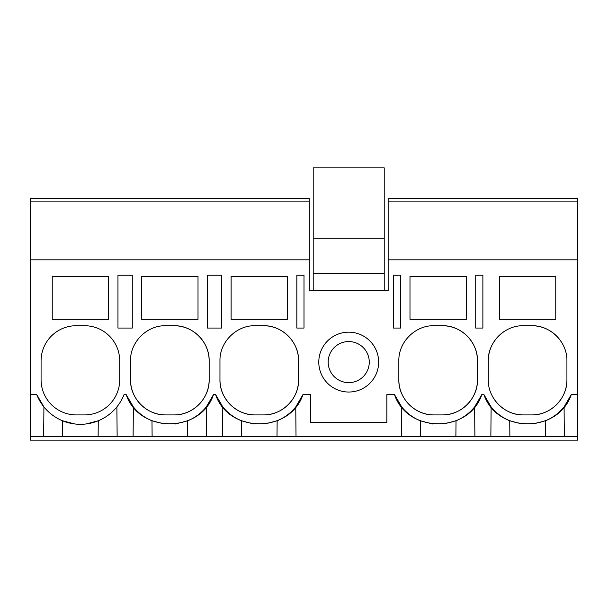 <?xml version="1.0" encoding="UTF-8"?>
<svg xmlns="http://www.w3.org/2000/svg" width="608" height="608" viewBox="0 0 608 608"><rect width="100%" height="100%" fill="white"/><g stroke="black" fill="none" stroke-linecap="round" stroke-linejoin="round"><path stroke-width="0.91" d="M125.119 275.242L117.96 275.242L117.96 328.062L132.278 328.062L132.278 275.242L125.119 275.242M30.4 201.886L309.282 201.886L309.282 198.36L30.4 198.36L30.4 259.821L309.282 259.821L309.282 201.886M577.6 436.635L577.6 440.154L30.4 440.154L30.4 436.635L577.6 436.635L577.6 198.36L388.155 198.36L388.155 201.886L577.6 201.886L388.155 201.886L388.155 259.821L577.6 259.821M123.447 396.104L124.093 394.546L126.152 394.546L133.365 406.912A46.953 46.953 0 0 0 139.126 412.87M117.139 436.635L116.88 406.912M133.106 436.635L133.365 406.912M62.677 436.635L62.54 420.782L74.799 423.974M52.235 276.42L52.235 319.314L108.574 319.314L108.574 276.42L52.235 276.42M119.723 360.924A35.211 35.211 0 0 0 84.512 325.713L76.296 325.713A35.211 35.211 0 0 0 41.078 360.924L41.078 379.704A35.211 35.211 0 0 0 76.296 414.922L84.512 414.922A35.211 35.211 0 0 0 119.723 379.704L119.723 360.924M30.4 436.635L30.4 394.546L36.708 394.546L43.92 406.912L43.662 436.635M86.085 423.966L98.26 420.782L98.124 436.635M36.708 394.546A46.953 46.953 0 0 0 124.093 394.546M30.4 394.546L30.4 259.821M309.282 259.821L309.282 290.822L388.155 290.822L388.155 259.821M126.152 394.546C139.065 433.512 200.617 433.512 213.53 394.546L215.589 394.546C228.502 433.512 290.054 433.512 302.974 394.546L310.574 394.546L310.574 422.545L386.863 422.545L386.863 394.546L394.47 394.546C407.383 433.512 468.935 433.512 481.848 394.546L483.907 394.546C496.827 433.512 558.372 433.512 571.292 394.546L577.6 394.546M499.426 276.42L499.426 319.314L555.765 319.314L555.765 276.42L499.426 276.42M475.722 275.242L482.881 275.242L482.881 328.062L475.722 328.062L475.722 275.242M400.596 275.242L393.437 275.242L393.437 328.062L400.596 328.062L400.596 275.242M442.267 414.922C461.084 415.401 477.964 398.521 477.478 379.704L477.478 360.924C477.964 342.114 461.084 325.227 442.267 325.713L434.051 325.713C415.234 325.227 398.354 342.114 398.84 360.924L398.84 379.704C398.354 398.521 415.234 415.401 434.051 414.922L442.267 414.922A35.211 35.211 0 0 0 477.478 379.704M304 275.242L304 328.062L296.841 328.062L296.841 275.242L304 275.242M523.488 325.713C504.678 325.227 487.791 342.114 488.277 360.924L488.277 379.704C487.791 398.521 504.678 415.401 523.488 414.922L531.704 414.922C550.521 415.401 567.401 398.521 566.922 379.704L566.922 360.924C567.401 342.114 550.521 325.227 531.704 325.713L523.488 325.713M231.108 276.42L231.108 319.314L287.447 319.314L287.447 276.42L231.108 276.42M255.17 414.922L263.386 414.922C282.203 415.401 299.083 398.521 298.604 379.704L298.604 360.924C299.083 342.114 282.203 325.227 263.386 325.713L255.17 325.713C236.352 325.227 219.473 342.114 219.959 360.924L219.959 379.704C219.473 398.521 236.36 415.401 255.17 414.922A35.211 35.211 0 0 1 219.959 379.704M207.404 275.242L221.722 275.242L221.722 328.062L207.404 328.062L207.404 275.242M198.01 319.314L198.01 276.42L141.672 276.42L141.672 319.314L198.01 319.314M165.733 325.713C146.916 325.227 130.036 342.114 130.522 360.924L130.522 379.704C130.036 398.521 146.916 415.401 165.733 414.922L173.949 414.922C192.766 415.401 209.646 398.521 209.16 379.704L209.16 360.924C209.646 342.114 192.766 325.227 173.949 325.713L165.733 325.713M409.99 276.42L409.99 319.314L466.328 319.314L466.328 276.42L409.99 276.42M378.647 362.102A29.929 29.929 0 0 1 348.718 392.031A29.929 29.929 0 0 1 318.79 362.102A29.929 29.929 0 0 1 348.718 332.173A29.929 29.929 0 0 1 378.647 362.102M206.576 436.635L206.317 406.912L213.53 394.546M222.543 436.635L222.802 406.912A46.953 46.953 0 0 0 228.562 412.87M215.589 394.546L222.802 406.912M152.114 436.635L151.977 420.782L164.266 423.974M147.075 331.064A35.211 35.211 0 0 0 146.642 331.337M133.98 345.701A35.211 35.211 0 0 0 133.722 346.264M130.522 379.704A35.211 35.211 0 0 0 165.733 414.922M173.949 414.922A35.211 35.211 0 0 0 209.16 379.704M209.16 360.924A35.211 35.211 0 0 0 173.949 325.713M139.627 413.296A46.953 46.953 0 0 0 151.977 420.782M175.454 423.974L187.705 420.782A46.953 46.953 0 0 0 202.137 411.441M202.494 411.092A46.953 46.953 0 0 0 206.317 406.912M187.568 436.635L187.705 420.782M401.424 436.635L401.683 406.912A46.953 46.953 0 0 0 407.444 412.87M394.47 394.546L401.683 406.912M296.02 436.635L295.762 406.912L302.974 394.546M241.558 436.635L241.422 420.782L253.703 423.974M236.52 331.064A35.211 35.211 0 0 0 236.079 331.337M223.425 345.701A35.211 35.211 0 0 0 223.159 346.264M263.386 414.922A35.211 35.211 0 0 0 298.604 379.704M298.604 360.924A35.211 35.211 0 0 0 263.386 325.713M229.064 413.296A46.953 46.953 0 0 0 241.422 420.782M264.89 423.974L277.142 420.782A46.953 46.953 0 0 0 291.574 411.441M291.939 411.092A46.953 46.953 0 0 0 295.762 406.912M277.005 436.635L277.142 420.782M490.861 436.635L491.12 406.912L483.907 394.546M491.12 406.912A46.953 46.953 0 0 0 509.74 420.782L521.945 423.966M545.323 436.635L545.46 420.782L533.125 423.981M545.46 420.782A46.953 46.953 0 0 0 564.08 406.912L571.292 394.546M504.724 331.132A35.211 35.211 0 0 0 488.277 360.924M493.65 398.4A35.211 35.211 0 0 0 523.488 414.922M531.704 414.922A35.211 35.211 0 0 0 566.922 379.704M561.556 342.251A35.211 35.211 0 0 0 531.704 325.713M564.338 436.635L564.08 406.912M509.876 436.635L509.74 420.782M474.894 436.635L474.635 406.912L481.848 394.546M420.432 436.635L420.295 420.782L432.584 423.974M415.393 331.064A35.211 35.211 0 0 0 414.96 331.337M402.298 345.701A35.211 35.211 0 0 0 402.04 346.264M398.84 379.704A35.211 35.211 0 0 0 434.051 414.922M477.478 360.924A35.211 35.211 0 0 0 442.267 325.713M407.945 413.296A46.953 46.953 0 0 0 420.295 420.782M443.772 423.974L456.023 420.782A46.953 46.953 0 0 0 470.455 411.441M470.812 411.092A46.953 46.953 0 0 0 474.635 406.912M455.886 436.635L456.023 420.782M348.718 341.559A20.543 20.543 0 0 0 328.176 362.102A20.543 20.543 0 0 0 348.718 382.637A20.543 20.543 0 0 0 369.261 362.102A20.543 20.543 0 0 0 348.718 341.559M384.226 290.822L384.226 167.846L313.211 167.846L313.211 238.268L384.226 238.268M313.211 290.822L313.211 273.486L384.226 273.486M313.211 273.486L313.211 238.268"/></g></svg>
